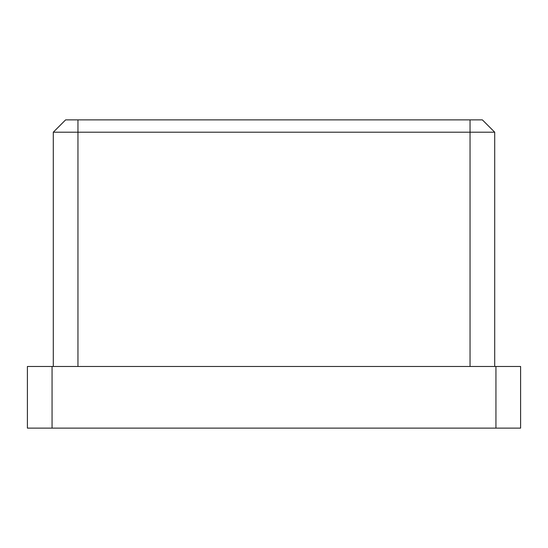 <?xml version="1.0" encoding="UTF-8"?>
<svg xmlns="http://www.w3.org/2000/svg" width="548" height="548" viewBox="0 0 548 548"><rect width="100%" height="100%" fill="white"/><g stroke="black" fill="none" stroke-linecap="round" stroke-linejoin="round"><path stroke-width="0.82" d="M27.4 366.475L52.06 366.475L52.06 428.125L27.4 428.125L27.4 366.475M495.94 366.475L520.6 366.475L520.6 428.125L495.94 428.125L495.94 366.475L52.06 366.475M495.94 428.125L52.06 428.125M53.293 366.475L53.293 132.205L65.623 119.875L482.377 119.875L494.707 132.205L494.707 366.475M494.707 132.205L53.293 132.205M470.047 366.475L470.047 119.875M77.953 119.875L77.953 366.475"/></g></svg>
